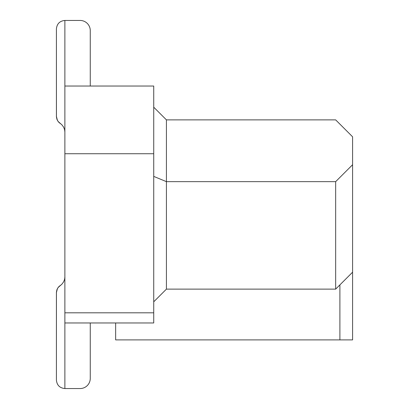 <?xml version="1.0" encoding="UTF-8"?>
<svg xmlns="http://www.w3.org/2000/svg" width="409" height="409" viewBox="0 0 409 409"><rect width="100%" height="100%" fill="white"/><g stroke="black" fill="none" stroke-linecap="round" stroke-linejoin="round"><path stroke-width="0.61" d="M64.878 228.585L64.878 277.041L64.878 228.585M153.728 107.189L166.422 119.878L335.661 119.878L352.589 136.805L352.589 339.894L115.65 339.894L115.65 322.967M64.878 86.033L153.728 86.033L153.728 322.967L64.878 322.967L64.878 20.45L80.108 20.45A10.153 10.153 0 0 1 90.261 30.603L90.261 86.033M153.728 176.397L166.422 181.652L166.422 119.878M153.728 301.811L166.422 289.122L166.422 181.652L335.661 181.652L352.589 164.73M64.878 153.728L153.728 153.728M335.661 181.652L335.661 289.122L352.589 272.195M166.422 289.122L335.661 289.122M339.894 284.889L339.894 339.894M64.878 322.967L64.878 388.55L80.108 388.55A10.153 10.153 0 0 0 90.261 378.397L90.261 322.967L90.261 378.397M64.878 276.995L64.648 279.137L63.646 281.832L61.933 284.143L58.083 287.547L56.943 289.654L56.437 291.995L56.411 380.089C56.928 385.217 59.745 388.039 64.878 388.55L80.108 388.55M60.261 285.502L58.865 286.637L57.439 288.56L56.411 292.593L57.439 288.56L58.865 286.637L60.261 285.502L58.865 286.637L57.439 288.56L56.411 292.593L56.411 380.089M64.878 132.005L64.648 129.857L63.646 127.163L61.933 124.857L58.083 121.453L56.943 119.346L56.437 117.005L56.411 28.911C56.928 23.783 59.745 20.961 64.878 20.45L80.108 20.45M60.261 123.498L58.865 122.363L57.439 120.44L56.411 116.407L57.439 120.44L58.865 122.363L60.261 123.498L58.865 122.363L57.439 120.44L56.411 116.407L56.411 28.911M64.878 312.813L153.728 312.813"/></g></svg>
